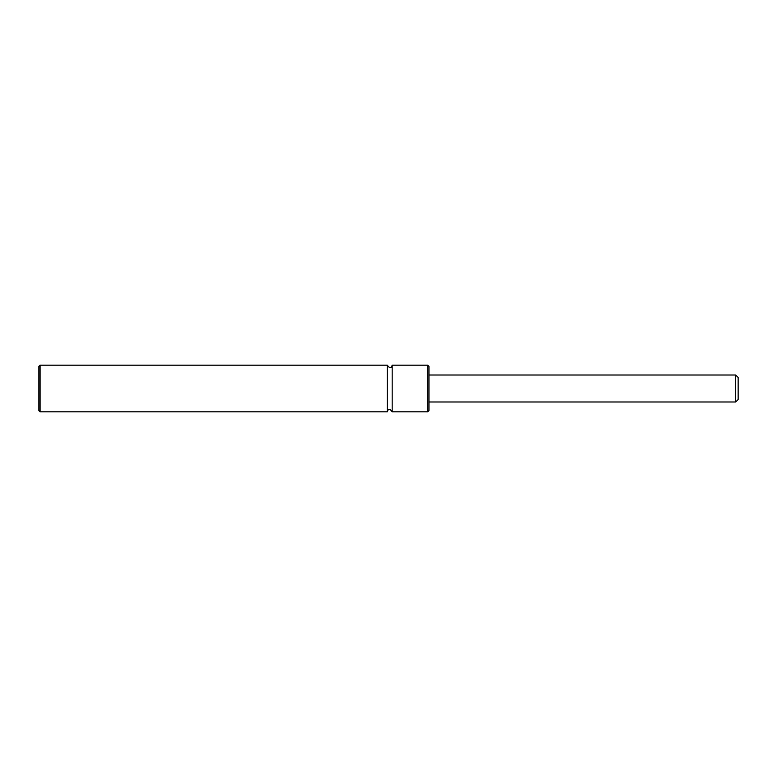 <?xml version="1.0" encoding="UTF-8"?>
<svg xmlns="http://www.w3.org/2000/svg" width="777" height="777" viewBox="0 0 777 777"><rect width="100%" height="100%" fill="white"/><g stroke="black" fill="none" stroke-linecap="round" stroke-linejoin="round"><path stroke-width="1.17" d="M387.276 365.19L387.276 411.81C388.228 408.537 389.869 408.537 392.181 411.81L392.181 365.19C391.297 368.463 389.665 368.463 387.276 365.19L40.074 365.19L40.074 411.81L38.85 410.586L38.85 366.414L40.074 365.19M427.758 365.19L428.982 366.414L428.982 410.586L427.758 411.81L427.758 365.19L392.181 365.19M738.15 388.5L738.15 399.543L735.693 401.991L735.693 375.009L738.15 377.457L738.15 388.5M735.693 375.009L428.982 375.009M735.693 401.991L428.982 401.991M427.758 411.81L392.181 411.81M387.276 411.81L40.074 411.81"/></g></svg>
